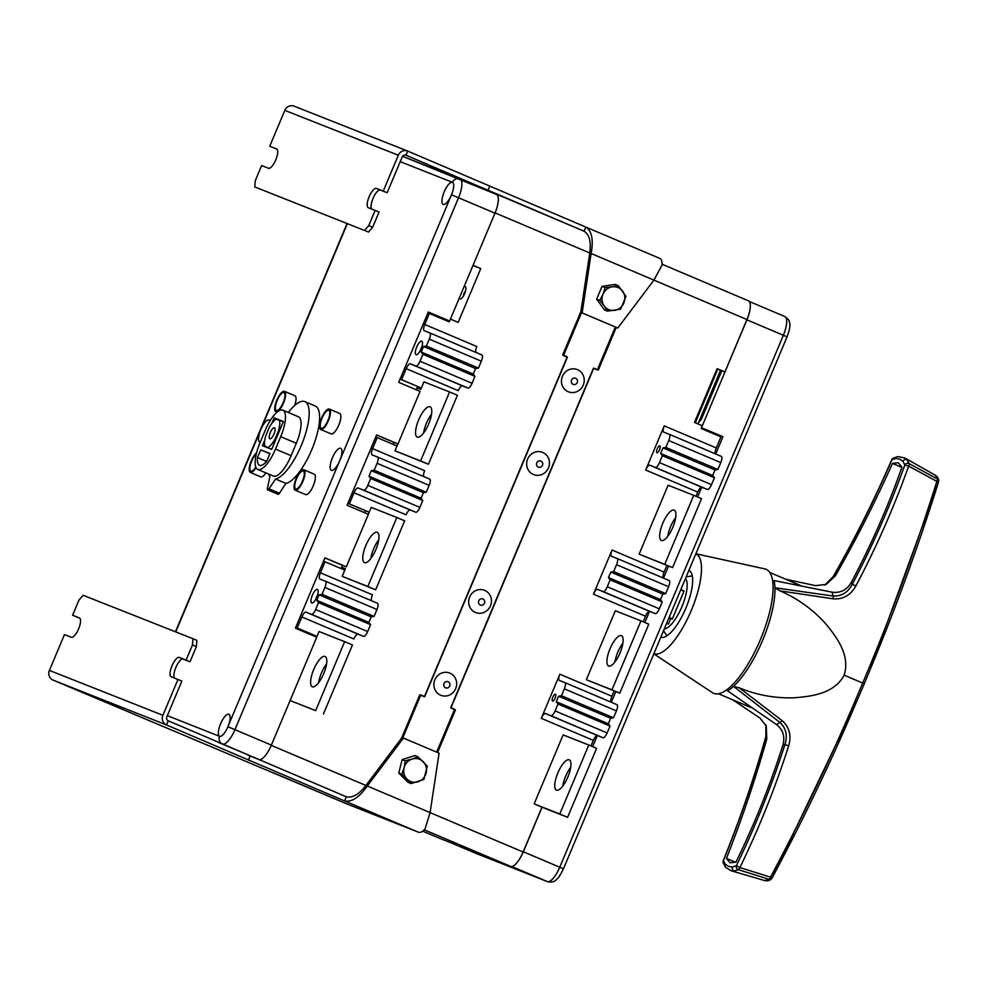 <?xml version="1.0" encoding="UTF-8"?>
<svg xmlns="http://www.w3.org/2000/svg" width="988" height="988" viewBox="0 0 988 988"><rect width="100%" height="100%" fill="white"/><g stroke="black" fill="none" stroke-linecap="round" stroke-linejoin="round"><path stroke-width="1.48" d="M657.242 448.861A3.742 1.235 112.9 0 1 659.836 445.86A3.742 1.235 112.9 0 1 659.527 449.762A3.742 1.235 112.9 0 1 656.921 452.751A3.742 1.235 112.9 0 1 657.242 448.861M552.86 697.158A3.742 1.235 112.9 0 1 555.466 694.169A3.742 1.235 112.9 0 1 555.145 698.071A3.742 1.235 112.9 0 1 552.551 701.06A3.742 1.235 112.9 0 1 552.86 697.158M748.459 300.821L662.145 264.278L748.422 300.809A17.957 5.903 112.9 0 1 748.459 300.821A17.957 5.903 112.9 0 1 746.953 319.532L653.908 280.135M717.029 368.833L724.92 371.957L746.953 319.532M489.727 858.115L439.277 838.17A17.957 5.903 112.9 0 1 439.228 838.145A17.957 5.903 112.9 0 1 439.191 838.133M430.089 812.618L523.121 852.014L541.967 807.184L534.162 803.874L563.148 734.899L588.774 745.026L559.788 814.001L534.162 803.874M523.121 852.014A17.957 5.903 112.9 0 1 510.673 866.39L489.64 858.3M715.448 453.863A5.99 1.964 112.9 0 1 716.288 447.922L720.919 436.881L701.147 428.508L702.295 425.754L694.49 422.444L717.103 368.648L724.92 371.957M695.354 422.815L696.244 420.69L695.379 420.332M450.985 707.791L451.639 708.322M615.339 327.016L597.308 369.92L593.405 368.265L450.75 707.618L454.653 709.273L436.634 752.127M590.997 745.965L593.343 740.37A5.99 1.964 112.9 0 1 597.505 735.578L602.989 737.752A5.99 1.964 -67.1 0 0 607.138 732.96L610.041 726.057L557.985 704.012L556.281 701.727L558.591 696.219L561.468 695.737L564.358 688.846A5.99 1.964 -67.1 0 0 564.864 682.609A5.99 1.964 -67.1 0 0 564.852 682.597L559.356 680.423A5.99 1.964 112.9 0 1 559.344 680.423A5.99 1.964 112.9 0 1 559.85 674.187L611.905 696.231L614.141 690.921M597.505 735.578L545.438 713.534A5.99 1.964 112.9 0 0 541.288 718.325L559.85 674.187M612.152 618.327L586.341 679.719L611.98 689.846L640.965 620.872L615.339 610.745L612.152 618.327M643.188 621.81L645.535 616.216A5.99 1.964 112.9 0 1 649.684 611.424L655.18 613.597A5.99 1.964 -67.1 0 0 659.329 608.806L662.232 601.902L610.176 579.857L608.46 577.585L610.782 572.064L613.659 571.583L616.549 564.691A5.99 1.964 -67.1 0 0 617.055 558.455A5.99 1.964 -67.1 0 0 617.043 558.442L611.547 556.281A5.99 1.964 112.9 0 1 611.535 556.269A5.99 1.964 112.9 0 1 612.041 550.032L664.097 572.077L666.9 565.395M649.684 611.424L597.629 589.379A5.99 1.964 112.9 0 0 593.479 594.183L612.041 550.032M664.924 492.802L639.113 554.182L664.739 564.321L693.737 495.346L668.11 485.207L664.924 492.802M695.96 496.285L697.726 492.061A5.99 1.964 112.9 0 1 701.875 487.269L707.371 489.443A5.99 1.964 -67.1 0 0 711.521 484.651L714.423 477.747L662.368 455.715L660.651 453.43L662.973 447.91L665.838 447.428L668.74 440.537A5.99 1.964 -67.1 0 0 669.246 434.3A5.99 1.964 -67.1 0 0 669.234 434.3L663.738 432.127A5.99 1.964 112.9 0 1 663.726 432.114A5.99 1.964 112.9 0 1 664.232 425.877L645.67 470.029A5.99 1.964 112.9 0 1 649.82 465.225L655.316 467.398A5.99 1.964 -67.1 0 0 659.465 462.606L662.368 455.715M451.726 708.112L454.653 709.273M714.423 477.747L712.706 475.463L715.028 469.955L717.893 469.473L720.795 462.582A5.99 1.964 -67.1 0 0 721.302 456.345A5.99 1.964 -67.1 0 0 721.289 456.333L669.259 434.3L721.302 456.345M717.893 469.473L665.838 447.428M715.028 469.955L662.973 447.91M712.706 475.463L660.651 453.43M597.629 589.379L603.125 591.553A5.99 1.964 -67.1 0 0 607.274 586.761L610.176 579.857M663.257 578.017A5.99 1.964 112.9 0 1 664.097 572.077M662.232 601.902L660.527 599.617L662.837 594.097L665.714 593.627L668.604 586.736A5.99 1.964 -67.1 0 0 669.111 580.499A5.99 1.964 -67.1 0 0 669.098 580.487L617.068 558.455L669.111 580.499M665.714 593.627L613.659 571.583M662.837 594.097L610.782 572.064M660.527 599.617L608.46 577.585M545.438 713.534L550.934 715.707A5.99 1.964 -67.1 0 0 555.083 710.915L557.985 704.012M611.066 702.172A5.99 1.964 112.9 0 1 611.905 696.231M610.041 726.057L608.336 723.772L610.646 718.251L613.523 717.782L616.426 710.878A5.99 1.964 -67.1 0 0 616.92 704.642A5.99 1.964 -67.1 0 0 616.907 704.642L564.877 682.609L616.92 704.642M613.523 717.782L561.468 695.737M610.646 718.251L558.591 696.219M608.336 723.772L556.281 701.727M661.417 540.485A16.463 5.409 112.9 0 1 661.38 540.461A16.463 5.409 112.9 0 1 662.787 523.257A16.463 5.409 112.9 0 1 674.174 510.129A16.463 5.409 112.9 0 1 674.211 510.154A16.463 5.409 112.9 0 1 672.803 527.357A16.463 5.409 112.9 0 1 661.417 540.485M667.715 536.385A16.463 5.409 112.9 0 1 675.693 517.539M693.737 495.346L701.542 498.656L672.556 567.631L639.113 554.182M672.556 567.631L664.739 564.321M608.645 666.011A16.463 5.409 112.9 0 1 608.608 665.998A16.463 5.409 112.9 0 1 610.016 648.795A16.463 5.409 112.9 0 1 621.403 635.667A16.463 5.409 112.9 0 1 621.452 635.679A16.463 5.409 112.9 0 1 620.044 652.895A16.463 5.409 112.9 0 1 608.645 666.011M614.944 661.911A16.463 5.409 112.9 0 1 622.922 643.077M640.965 620.872L648.783 624.181L619.785 693.156L586.341 679.719M619.785 693.156L611.98 689.846M556.466 790.165A16.463 5.409 112.9 0 1 556.417 790.153A16.463 5.409 112.9 0 1 557.837 772.949A16.463 5.409 112.9 0 1 569.224 759.821A16.463 5.409 112.9 0 1 569.261 759.834A16.463 5.409 112.9 0 1 567.853 777.05A16.463 5.409 112.9 0 1 556.466 790.165M562.752 786.065A16.463 5.409 112.9 0 1 570.731 767.231M588.774 745.026L596.591 748.336L567.594 817.311L541.967 807.184M567.594 817.311L559.788 814.001M720.548 370.228L698.541 422.58M696.145 420.653L717.794 369.142M542.054 807.208L523.331 851.767A17.957 5.903 112.9 0 1 516.699 862.956M750.25 307.342A17.957 5.903 112.9 0 1 746.928 319.84L701.492 427.681M715.695 453.961L722.92 436.758L701.579 427.718M697.602 496.989L701.702 487.232M644.843 622.514L649.524 611.387M663.504 578.116L668.567 566.05M592.652 746.669L597.332 735.541M611.313 702.27L615.808 691.588M697.54 423.729L701.394 419.283L721.808 370.722M722.92 436.758L719.079 435.239L718.77 435.98M719.079 435.239L701.455 427.767M464.002 286.853A6.731 2.211 112.9 0 1 465.768 287.249A6.731 2.211 112.9 0 1 464.656 293.572A6.731 2.211 112.9 0 1 460.853 298.882A6.731 2.211 112.9 0 1 459.346 297.931M465.546 290.966A3.742 1.235 -67.1 0 0 464.064 293.411A3.742 1.235 -67.1 0 0 463.36 296.128M312.307 595.344A7.336 2.408 112.9 0 1 318 590.219A7.336 2.408 112.9 0 1 316.79 597.11A7.336 2.408 112.9 0 1 312.64 602.878A7.336 2.408 112.9 0 1 312.307 595.344M317.432 595.394A3.742 1.235 -67.1 0 0 316.531 597.098A3.742 1.235 -67.1 0 0 315.962 598.876M416.677 347.035A7.336 2.408 112.9 0 1 422.382 341.922A7.336 2.408 112.9 0 1 421.172 348.801A7.336 2.408 112.9 0 1 417.022 354.581A7.336 2.408 112.9 0 1 416.677 347.035M421.802 347.084A3.742 1.235 -67.1 0 0 420.9 348.789A3.742 1.235 -67.1 0 0 420.332 350.567M498.298 200.663A17.957 5.903 -67.1 0 0 496.507 194.142A17.957 5.903 -67.1 0 0 496.47 194.13L484.997 189.585M258.807 759.747A17.957 5.903 -67.1 0 0 264.747 756.277M375.736 437.017L397.003 445.983L397.868 443.908L394.978 450.812L420.604 460.939L449.589 391.964L423.963 381.837L420.777 389.42L417.022 387.938L420.777 389.42L421.357 388.049L400.078 379.12M323.545 561.172L344.812 570.138L345.392 568.755L341.638 567.273L345.392 568.755L342.206 576.337L367.832 586.477L396.83 517.502L371.192 507.375L368.302 514.266L369.166 512.204L347.887 503.275L369.166 512.204M315.641 710.631L290.102 700.529L315.641 710.631L344.639 641.657L319.013 631.517L316.629 637.174L316.975 636.346L295.696 627.417M427.928 312.863L449.194 321.829L449.54 321.001M420.789 695.009L421.715 695.404M581.5 312.69L563.469 355.594L567.371 357.248L424.716 696.602L420.814 694.947L402.795 737.826M450.442 319.112L458.16 322.372L480.773 268.575L473.054 265.315M429.41 313.455L424.766 324.484A5.99 1.964 -67.1 0 0 424.272 330.721L429.78 332.907A5.99 1.964 112.9 0 1 429.792 332.907A5.99 1.964 112.9 0 1 429.286 339.143L426.384 346.047L478.439 368.079L475.574 368.561L473.252 374.082L474.956 376.366L472.066 383.258A5.99 1.964 112.9 0 1 467.917 388.049L462.421 385.876A5.99 1.964 -67.1 0 0 458.271 390.68L406.216 368.635L401.573 379.664L421.357 388.049M377.218 437.61L372.587 448.638A5.99 1.964 -67.1 0 0 372.081 454.875A5.99 1.964 -67.1 0 0 372.093 454.888L377.589 457.061A5.99 1.964 112.9 0 1 377.601 457.061A5.99 1.964 112.9 0 1 377.095 463.298L374.193 470.189L426.248 492.234L423.383 492.716L421.061 498.224L422.778 500.508L419.875 507.412A5.99 1.964 112.9 0 1 415.726 512.204L410.23 510.03A5.99 1.964 -67.1 0 0 406.08 514.822L354.025 492.79L349.382 503.818M325.027 561.764L320.396 572.793A5.99 1.964 -67.1 0 0 319.89 579.03A5.99 1.964 -67.1 0 0 319.902 579.042L325.398 581.203A5.99 1.964 112.9 0 1 325.41 581.216A5.99 1.964 112.9 0 1 324.904 587.452L322.002 594.344L374.069 616.389L371.192 616.87L368.87 622.378L370.586 624.663L367.684 631.567A5.99 1.964 112.9 0 1 363.535 636.358L358.039 634.185A5.99 1.964 -67.1 0 0 353.889 638.977L301.834 616.944L297.203 627.973L316.975 636.346M374.193 470.189L371.327 470.671L369.006 476.191L370.722 478.476L367.82 485.367A5.99 1.964 112.9 0 1 363.67 490.159L358.175 487.998A5.99 1.964 -67.1 0 0 354.025 492.79M370.722 478.476L422.778 500.508M369.006 476.191L421.061 498.224M371.327 470.671L423.383 492.716M429.656 479.106L377.601 457.061L429.644 479.094A5.99 1.964 112.9 0 1 429.656 479.106A5.99 1.964 112.9 0 1 429.15 485.343L426.248 492.234M372.587 448.638L424.642 470.683A5.99 1.964 -67.1 0 0 423.803 476.624M297.203 627.973L295.708 627.392M322.002 594.344L319.136 594.825L316.815 600.346L318.531 602.631L315.629 609.522A5.99 1.964 112.9 0 1 311.479 614.314L305.984 612.14A5.99 1.964 -67.1 0 0 301.834 616.944M318.531 602.631L370.586 624.663M316.815 600.346L368.87 622.378M319.136 594.825L371.192 616.87M377.465 603.26L325.41 581.216L377.453 603.248A5.99 1.964 112.9 0 1 377.465 603.26A5.99 1.964 112.9 0 1 376.959 609.497L374.069 616.389M320.396 572.793L372.451 594.838A5.99 1.964 -67.1 0 0 371.611 600.778M401.573 379.664L400.091 379.083M426.384 346.047L423.519 346.516L421.197 352.037L422.901 354.322L420.011 361.213A5.99 1.964 112.9 0 1 415.862 366.005L410.366 363.843A5.99 1.964 -67.1 0 0 406.216 368.635M422.901 354.322L474.956 376.366M421.197 352.037L473.252 374.082M423.519 346.516L475.574 368.561M481.848 354.951L429.792 332.907L481.835 354.939A5.99 1.964 112.9 0 1 481.848 354.951A5.99 1.964 112.9 0 1 481.341 361.188L478.439 368.079M424.766 324.484L476.821 346.529A5.99 1.964 -67.1 0 0 475.981 352.469M480.773 268.575L472.98 265.5M431.546 414.17A16.463 5.409 -67.1 0 0 423.568 433.003M430.039 406.76A16.463 5.409 -67.1 0 0 418.653 419.888A16.463 5.409 -67.1 0 0 417.245 437.091A16.463 5.409 -67.1 0 0 417.282 437.104A16.463 5.409 -67.1 0 0 428.669 423.988A16.463 5.409 -67.1 0 0 430.076 406.772A16.463 5.409 -67.1 0 0 430.039 406.76M394.978 450.812L428.409 464.249L457.407 395.274L449.589 391.964M420.604 460.939L428.409 464.249M378.787 539.695A16.463 5.409 -67.1 0 0 370.809 558.541M377.268 532.297A16.463 5.409 -67.1 0 0 365.881 545.413A16.463 5.409 -67.1 0 0 364.473 562.629A16.463 5.409 -67.1 0 0 364.51 562.641A16.463 5.409 -67.1 0 0 375.897 549.513A16.463 5.409 -67.1 0 0 377.305 532.31A16.463 5.409 -67.1 0 0 377.268 532.297M342.206 576.337L375.638 589.787L404.635 520.812L396.83 517.502M367.832 586.477L375.638 589.787M326.596 663.85A16.463 5.409 -67.1 0 0 318.618 682.696M325.077 656.44A16.463 5.409 -67.1 0 0 313.69 669.568A16.463 5.409 -67.1 0 0 312.282 686.771A16.463 5.409 -67.1 0 0 312.319 686.796A16.463 5.409 -67.1 0 0 323.706 673.668A16.463 5.409 -67.1 0 0 325.114 656.464A16.463 5.409 -67.1 0 0 325.077 656.44M323.447 713.941L352.444 644.966L344.639 641.657M283.148 402.721A9.732 3.199 -67.1 0 0 284.754 393.582A9.732 3.199 -67.1 0 0 277.196 400.375A9.732 3.199 -67.1 0 0 277.64 410.378A9.732 3.199 -67.1 0 0 283.148 402.721M283.642 401.449A4.792 1.568 -67.1 0 0 283 402.783A4.792 1.568 -67.1 0 0 282.519 404.117M256.275 454.023A9.732 3.199 -67.1 0 0 251.681 461.075A9.732 3.199 -67.1 0 0 252.125 471.078A9.732 3.199 -67.1 0 0 255.793 467.04M327.991 420.456A9.732 3.199 -67.1 0 0 329.609 411.317A9.732 3.199 -67.1 0 0 322.051 418.109A9.732 3.199 -67.1 0 0 322.496 428.113A9.732 3.199 -67.1 0 0 327.991 420.456M328.498 419.184A4.792 1.568 -67.1 0 0 327.855 420.518A4.792 1.568 -67.1 0 0 327.374 421.839M302.489 481.156A9.732 3.199 -67.1 0 0 304.094 472.017A9.732 3.199 -67.1 0 0 296.536 478.797A9.732 3.199 -67.1 0 0 296.98 488.813A9.732 3.199 -67.1 0 0 302.489 481.156M302.983 479.884A4.792 1.568 -67.1 0 0 302.34 481.218A4.792 1.568 -67.1 0 0 301.859 482.539M269.996 420.962A11.967 3.94 -67.1 0 0 269.131 419.999A11.967 3.94 -67.1 0 0 260.795 429.57A11.967 3.94 -67.1 0 0 259.795 442.044A11.967 3.94 -67.1 0 0 260.252 442.155M400.226 161.662L452.479 182.323A11.967 3.94 -67.1 0 0 452.479 182.323A5.99 5.656 -68.4 0 1 460 179.013A17.957 5.903 112.9 0 1 460.05 179.026A17.957 5.903 112.9 0 1 458.543 197.736L234.934 729.663L227.895 726.736A11.967 3.94 -67.1 0 0 228.907 714.262A11.967 3.94 -67.1 0 0 220.583 723.834A11.967 3.94 -67.1 0 0 219.571 736.307A11.967 3.94 -67.1 0 0 227.895 726.736L339.699 460.766A11.967 3.94 -67.1 0 0 340.712 448.293A11.967 3.94 -67.1 0 0 332.376 457.876A11.967 3.94 -67.1 0 0 331.375 470.35A11.967 3.94 -67.1 0 0 339.699 460.766L451.504 194.809A11.967 3.94 -67.1 0 0 452.504 182.335A11.967 3.94 -67.1 0 0 444.18 191.907A11.967 3.94 -67.1 0 0 443.167 204.38A11.967 3.94 -67.1 0 0 451.504 194.809L494.976 213.161A17.957 5.903 -67.1 0 0 496.482 194.451A17.957 5.903 -67.1 0 0 496.445 194.438L460.087 179.05M256.559 452.825A11.078 3.643 -67.1 0 0 251.273 460.902A11.078 3.643 -67.1 0 0 250.335 472.449A11.078 3.643 -67.1 0 0 256.028 467.596M250.335 472.449L260.746 476.846A11.078 3.643 -67.1 0 0 265.883 472.869M276.788 400.214A11.078 3.643 -67.1 0 0 275.85 411.749A11.078 3.643 -67.1 0 0 283.556 402.894A11.078 3.643 -67.1 0 0 284.495 391.347A11.078 3.643 -67.1 0 0 276.788 400.214M296.116 478.637A11.078 3.643 -67.1 0 0 295.19 490.172A11.078 3.643 -67.1 0 0 302.896 481.317A11.078 3.643 -67.1 0 0 303.822 469.782A11.078 3.643 -67.1 0 0 296.116 478.637M295.19 490.172L305.601 494.58A11.078 3.643 -67.1 0 0 313.307 485.726A11.078 3.643 -67.1 0 0 314.233 474.191L303.822 469.782M321.631 417.949A11.078 3.643 -67.1 0 0 320.705 429.484A11.078 3.643 -67.1 0 0 328.411 420.616A11.078 3.643 -67.1 0 0 329.337 409.081A11.078 3.643 -67.1 0 0 321.631 417.949M320.705 429.484L331.116 433.893A11.078 3.643 -67.1 0 0 338.822 425.025A11.078 3.643 -67.1 0 0 339.749 413.49L329.337 409.081M445.477 320.26L445.786 319.519L449.626 321.038L494.976 213.161M312.912 635.605L313.233 634.852M247.988 755.153L258.93 759.476A17.957 5.903 -67.1 0 0 271.379 745.088L316.728 637.211L295.375 628.183L324.953 557.825L346.294 566.865L368.388 514.303L347.047 505.263L376.626 434.918L397.966 443.945L420.061 391.396L398.72 382.356L428.286 311.998L449.626 321.038M271.379 745.088L234.934 729.663A17.957 5.903 112.9 0 1 222.485 744.038A5.99 5.656 -68.4 0 1 219.595 736.319A11.967 3.94 -67.1 0 0 219.595 736.319L167.343 715.658M294.659 405.512A11.078 3.643 -67.1 0 0 294.906 395.756L284.495 391.347M341.095 568.557L342.453 565.346L346.294 566.865M364.584 512.698L365.424 510.697M393.286 444.415L394.113 442.426L397.966 443.945M416.257 389.778L417.615 386.543M324.916 557.911L342.453 565.346M376.576 435.004L394.113 442.426M428.249 312.097L445.786 319.519M282.778 410.144A25.441 8.361 -67.1 0 0 265.142 430.521L259.918 442.945A25.441 8.361 -67.1 0 0 257.782 469.436A25.441 8.361 -67.1 0 0 275.479 449.095L280.703 436.671A25.441 8.361 -67.1 0 0 282.84 410.168A25.441 8.361 -67.1 0 0 282.778 410.144M268.662 474.042A41.904 13.77 -67.1 0 0 269.872 476.772L267.452 488.183A2.989 0.988 -67.1 0 0 267.662 489.875A2.989 0.988 -67.1 0 0 269.032 488.813L275.529 479.007A41.904 13.77 -67.1 0 0 303.02 441.117A41.904 13.77 -67.1 0 0 304.872 401.634A41.904 13.77 -67.1 0 0 304.773 401.585A41.904 13.77 -67.1 0 0 288.373 412.515M267.662 489.875L278.073 494.284A2.989 0.988 -67.1 0 0 279.443 493.222L285.94 483.416A41.904 13.77 -67.1 0 0 313.431 445.526A41.904 13.77 -67.1 0 0 315.283 406.031A41.904 13.77 -67.1 0 0 315.184 405.994M257.782 469.436L273.404 476.055A25.441 8.361 -67.1 0 0 291.102 455.703L296.314 443.291A25.441 8.361 -67.1 0 0 298.462 416.788A25.441 8.361 -67.1 0 0 298.401 416.763M275.529 479.007L285.94 483.416M264.772 440.179L262.438 445.712L271.688 449.355L283.395 421.493L274.158 417.838L271.848 423.333M269.946 453.504L260.709 449.849L257.46 457.568A20.946 6.891 -67.1 0 0 259.535 465.311A20.946 6.891 -67.1 0 0 266.698 461.223L269.946 453.504M274.158 417.838L279.11 419.937M260.709 449.849L269.86 453.714M257.46 457.568L266.538 461.408M274.466 427.755A5.99 1.964 -67.1 0 0 270.317 432.522A5.99 1.964 -67.1 0 0 269.81 438.783A5.99 1.964 -67.1 0 0 269.823 438.783A5.99 1.964 -67.1 0 0 273.96 434.016A5.99 1.964 -67.1 0 0 274.479 427.755A5.99 1.964 -67.1 0 0 274.466 427.755M672.272 619.068L669.012 617.685M268.279 448.009L264.833 445.971A15.512 5.101 -67.1 0 0 265.093 446.576L271.725 449.256M264.833 445.971A15.512 5.101 -67.1 0 1 265.982 435.214L269.144 427.705A15.512 5.101 -67.1 0 1 276.171 419.184L283.334 421.666M683.955 591.269L680.695 589.885M274.886 441.747L275.133 438.833L278.295 431.324L280.197 429.113M672.359 618.859L669.098 617.475M267.587 447.552A15.512 5.101 -67.1 0 0 275.133 438.833M278.295 431.324A15.512 5.101 -67.1 0 0 279.184 419.962M688.883 570.397A36.21 11.905 112.9 0 1 688.908 570.409A36.21 11.905 112.9 0 1 690.18 571.262A36.21 11.905 112.9 0 1 684.943 610.288A36.21 11.905 112.9 0 1 660.824 637.174M695.836 553.873A54.142 17.796 112.9 0 1 697.8 555.17A54.142 17.796 112.9 0 1 689.945 613.56A54.142 17.796 112.9 0 1 653.871 653.698M695.873 553.786L764.823 568.89A67.345 22.144 112.9 0 1 768.479 570.891A67.345 22.144 112.9 0 1 757.697 645.732A67.345 22.144 112.9 0 1 712.41 692.674L653.809 653.834M577.449 381.924A3.297 3.112 111.6 0 0 575.609 378.243A3.297 3.112 111.6 0 0 571.348 380.689A3.297 3.112 111.6 0 0 573.188 384.369A3.297 3.112 111.6 0 0 577.449 381.924M561.752 378.441A11.967 11.3 111.6 0 0 570.249 392.36A11.967 11.3 111.6 0 0 583.945 382.936A11.967 11.3 111.6 0 0 575.448 369.018A11.967 11.3 111.6 0 0 561.752 378.441M618.229 285.631L612.251 286.841A11.967 11.3 -68.4 0 1 622.662 291.25A11.967 11.3 -68.4 0 1 623.848 303.007A11.967 11.3 111.6 0 1 614.622 310.368A11.967 11.3 -68.4 0 1 608.793 309.639A11.967 11.3 -68.4 0 1 604.211 305.959L607.509 311.121L620.6 309.158L625.96 296.412L618.229 285.631L615.129 284.408L602.038 286.372L596.69 299.117L604.421 309.899L607.509 311.121M599.778 300.34L604.211 305.959A11.967 11.3 -68.4 0 1 603.026 294.189L599.778 300.34L596.69 299.117M605.138 287.594L603.026 294.189A11.967 11.3 -68.4 0 1 612.251 286.841L605.138 287.594L602.038 286.372M585.995 227.154L659.774 258.387A22.452 7.385 112.9 0 1 659.823 258.411A22.452 7.385 112.9 0 1 662.145 264.846L653.933 280.098L591.133 253.508C593.627 239.775 591.861 230.97 585.822 227.079L407.735 151.09A7.484 7.064 111.6 0 0 398.325 155.227L383.258 191.104L376.391 188.387A10.473 3.446 -67.1 0 0 369.142 196.736A10.473 3.446 -67.1 0 0 368.24 207.69A10.473 3.446 -67.1 0 0 368.265 207.702L375.131 210.407L368.759 225.585L372.661 227.24L368.512 232.032L254.768 186.954L255.262 180.705L261.635 165.539L268.501 168.256A10.473 3.446 -67.1 0 0 275.751 159.895A10.473 3.446 -67.1 0 0 276.64 148.953L269.749 146.224L277.023 149.213M375.131 210.407L379.034 212.062L372.661 227.24M405.883 155.178L584.081 231.217L585.822 227.079L659.823 258.411M407.735 151.09L405.994 155.227A2.989 2.828 111.6 0 0 402.24 156.882L387.16 192.746L383.258 191.104M269.749 146.224L284.828 110.36A7.484 7.064 -68.4 0 1 294.239 106.21M364.609 230.377L368.759 225.585M368.512 232.032L254.768 186.954M371.772 209.086A10.473 3.446 112.9 0 1 373.316 197.761A10.473 3.446 112.9 0 1 380.294 190.042L387.16 192.746M489.653 186.362L487.911 190.499M495.087 212.889L589.762 252.977L580.771 312.381L582.142 312.924L591.133 253.508L589.762 252.965C591.281 241.776 589.391 234.527 584.081 231.217L584.167 231.254M582.142 312.924L617.809 328.016L653.933 280.098M580.771 312.381L617.809 328.016M437.548 752.523L455.443 709.927L450.899 708.001L593.776 368.104L598.333 370.031L616.253 327.399M580.895 311.591L562.666 354.927L567.223 356.853L564.395 355.989M563.555 355.384L564.481 355.779M567.223 356.853L424.346 696.762L419.789 694.836L401.573 738.172M593.751 368.166L595.579 368.944M196.377 646.597L192.475 644.942L192.956 638.705L196.871 640.36L196.377 646.597L190.005 661.775L179.236 657.403A10.473 3.446 -67.1 0 0 171.986 665.764A10.473 3.446 -67.1 0 0 171.085 676.706L181.878 681.09L166.799 716.955A2.989 2.828 111.6 0 0 168.244 720.808L166.503 724.957L344.59 800.947L346.331 796.81L168.244 720.808M192.475 644.942L186.09 660.12M346.331 796.81C352.469 798.156 359.002 794.364 365.931 785.448L430.089 812.581L424.902 829.253A22.452 7.385 112.9 0 1 418.541 832.254L346.776 803.886L53.006 680.077A7.484 7.064 -68.4 0 1 49.4 670.42L64.479 634.555L71.346 637.272A10.473 3.446 -67.1 0 0 78.583 628.924A10.473 3.446 -67.1 0 0 79.485 617.969A10.473 3.446 -67.1 0 0 79.46 617.957L72.593 615.252L78.978 600.074L83.128 595.282L192.956 638.705M72.593 615.252L79.867 618.229M177.976 679.435L162.897 715.3A7.484 7.064 111.6 0 0 166.503 724.957L53.006 680.077M174.604 678.101A10.473 3.446 112.9 0 1 176.16 666.777A10.473 3.446 112.9 0 1 183.138 659.058L190.005 661.775M248.42 760.229L250.162 756.079M418.541 832.254L344.59 800.947C351.666 802.38 359.237 797.39 367.301 785.991L403.425 738.073L439.092 753.177L430.089 812.581M271.255 745.372L365.931 785.448L402.054 737.53L403.425 738.073M417.936 756.771L412.144 759.043A11.967 11.3 -68.4 0 1 423.16 761.649A11.967 11.3 -68.4 0 1 426.137 772.986A11.967 11.3 111.6 0 1 418.085 781.73A11.967 11.3 -68.4 0 1 412.194 781.977A11.967 11.3 -68.4 0 1 407.068 779.124L411.169 783.546L423.877 779.458L427.261 766.071L417.936 756.771L414.837 755.548L402.128 759.636L398.744 773.024L408.069 782.323L411.169 783.546M401.844 774.246L407.068 779.124A11.967 11.3 -68.4 0 1 404.104 767.787L401.844 774.246L398.744 773.024M405.228 760.859L404.104 767.787A11.967 11.3 -68.4 0 1 412.144 759.043L405.228 760.859L402.128 759.636M542.733 464.175A3.297 3.112 111.6 0 0 540.819 461.013A3.297 3.112 111.6 0 0 536.484 463.965A3.297 3.112 111.6 0 0 538.398 467.139A3.297 3.112 111.6 0 0 542.733 464.175M526.69 463.088A11.967 11.3 111.6 0 0 537.25 475.339A11.967 11.3 111.6 0 0 549.427 463.829A11.967 11.3 111.6 0 0 538.855 451.578A11.967 11.3 111.6 0 0 526.69 463.088M484.75 601.704A3.297 3.112 111.6 0 0 482.836 598.963A3.297 3.112 111.6 0 0 478.488 602.334A3.297 3.112 111.6 0 0 480.415 605.076A3.297 3.112 111.6 0 0 484.75 601.704M468.683 602.544A11.967 11.3 111.6 0 0 480.711 613.239A11.967 11.3 111.6 0 0 491.444 600.259A11.967 11.3 111.6 0 0 479.415 589.577A11.967 11.3 111.6 0 0 468.683 602.544M449.923 684.178A3.297 3.112 111.6 0 0 444.896 682.288A3.297 3.112 111.6 0 0 445.625 687.846A3.297 3.112 111.6 0 0 449.923 684.178M434.004 686.413A11.967 11.3 111.6 0 0 446.984 695.848A11.967 11.3 111.6 0 0 456.542 681.93A11.967 11.3 111.6 0 0 443.563 672.507A11.967 11.3 111.6 0 0 434.004 686.413M686.166 576.881L691.872 575.967A32.925 10.819 112.9 0 1 692.304 575.918M685.474 578.523A27.738 9.114 112.9 0 1 681.979 606.558A27.738 9.114 112.9 0 1 664.257 628.986M680.781 589.688L684.079 590.985L672.248 619.13L670.778 618.55L668.456 624.07L666.628 623.342M680.72 589.824L683.98 591.207M668.901 617.932L670.716 618.698M666.986 635.716A32.925 10.819 112.9 0 1 666.727 635.37L663.504 630.789M735.418 862.228L726.439 858.424L730.083 862.796L735.924 862.166C754.412 824.449 770.035 785.534 782.817 745.434C785.238 736.739 783.114 729.774 776.42 724.513A76.694 25.219 112.9 0 0 779.915 722.438A2.989 1.161 -54.2 0 0 781.977 720.524L739.308 687.858L733.491 686.351L779.915 722.438C786.102 728.255 787.769 735.615 784.929 744.544C771.628 786.078 755.437 826.462 736.369 865.698L739.901 867.575L770.529 877.134A2.989 1.173 106.2 0 1 769.022 879.283L764.712 880.58L730.947 870.7L734.208 871.021L738.357 869.687L769.022 879.283A2.989 2.841 47.6 0 0 771.542 878.641A2.989 2.989 0 0 0 772.159 877.838L770.529 877.134C804.306 813.951 835.033 749.262 862.685 683.054C890.645 616.969 915.357 549.785 936.834 481.502A2.989 1.173 -60.3 0 0 937.316 478.958L935.414 475.327L904.909 458.024L907.07 459.803L909.071 463.57L937.316 478.958A2.989 2.853 -3.1 0 1 938.452 482.181L870.342 669.086L864.278 683.745A89.785 0.667 22.8 0 1 864.278 683.745L862.685 683.054A2095.017 15.635 22.8 0 0 844.172 675.199C850.495 654.896 836.416 636.741 825.178 623.169C812.334 609.102 797.304 598.345 780.075 590.886L774.938 587.761A65.838 21.65 -67.1 0 0 774.049 580.561L832.044 592.17C840.479 593.306 846.938 589.972 851.434 582.179C871.144 545.03 887.977 506.696 901.97 467.163L898.24 462.755L892.485 463.409C875.368 501.731 856.337 539.213 835.379 575.831A92.353 30.369 -67.1 0 0 833.267 576.708L825.832 584.476M776.42 724.513L727.662 690.908A65.838 21.65 112.9 0 0 733.491 686.351A65.838 21.65 112.9 0 0 762.6 640.372A65.838 21.65 112.9 0 0 774.938 587.761L833.057 596.023A2.989 1.173 100.1 0 1 833.143 598.814L780.075 590.886M832.044 592.17A76.694 25.219 -67.1 0 1 833.057 596.023C841.517 596.419 847.939 592.491 852.311 584.241L855.892 585.946C850.594 595.295 843.011 599.58 833.143 598.814M935.414 475.327C937.612 476.722 938.674 478.661 938.6 481.144L938.6 481.144A2.989 2.989 0 0 1 938.464 482.206L908.651 466.126C893.942 507.313 876.356 547.253 855.892 585.946M851.434 582.179A92.353 30.369 -67.1 0 1 852.311 584.241C872.651 545.734 890.163 505.967 904.835 464.94L908.651 466.126A2.989 1.136 -62.6 0 0 909.071 463.57A2.989 2.68 -22.8 0 0 904.835 464.94L902.909 461.31L899.673 459.099L895.783 458.506L891.905 459.815C874.528 499.755 854.978 538.719 833.267 576.708M764.712 880.592C767.775 881.16 770.047 880.518 771.542 878.641L771.542 878.641A2.989 2.841 47.6 0 0 772.134 877.85L857.596 699.393L864.278 683.733M857.584 699.405C831.735 760.254 803.256 819.731 772.159 877.838L772.147 877.813M725.266 864.154A2.989 2.791 141.8 0 0 725.476 867.18L723.216 862.857A2.989 2.692 -21.7 0 1 723.426 860.585L725.266 864.154L728.477 866.377L732.38 866.982L736.369 865.698A2.989 2.668 67.2 0 0 738.357 869.687A2.989 1.136 108.5 0 0 739.901 867.575C759.056 828.191 775.308 787.621 788.659 745.878C791.635 735.541 789.412 727.094 781.977 720.524M782.817 745.434A92.353 30.369 112.9 0 0 784.929 744.544L788.659 745.878M765.898 737.06L765.749 736.999C753.77 779.1 739.604 820.312 723.228 860.622L723.426 860.585C739.79 820.287 753.93 779.1 765.885 737.011L766.157 725.921M765.885 724.834L765.885 737.011A92.353 30.369 112.9 0 0 766.762 739.086C755.252 779.668 741.815 819.447 726.439 858.424M893.313 458.111L893.313 458.111A2.989 2.68 66.1 0 0 891.905 459.815L891.781 459.667A2.989 2.989 0 0 1 893.313 458.111L897.981 456.579A2.989 2.779 -98.1 0 0 895.783 458.506M844.172 675.199C834.094 693.897 811.333 696.429 793.809 697.8C774.814 698.355 756.66 695.046 739.308 687.858M732.787 699.825L759.908 717.98L766.268 726.032L766.762 739.086M785.744 579.24L815.532 585.637L826.079 584.439L835.379 575.831M901.883 467.398L892.485 463.409M439.228 838.145L422.716 831.155L439.277 838.17M510.673 866.39L424.309 829.834M541.288 718.325L593.343 740.37M593.479 594.183L645.535 616.216M645.67 470.029L697.726 492.061M664.232 425.877L716.288 447.922M720.795 462.582L668.74 440.537M711.521 484.651L659.465 462.606M707.371 489.443L655.316 467.398M701.875 487.269L649.82 465.225M668.604 586.736L616.549 564.691M659.329 608.806L607.274 586.761M655.18 613.597L603.125 591.553M616.426 710.878L564.358 688.846M607.138 732.96L555.083 710.915M602.989 737.752L550.934 715.707M475.648 853.249A17.957 5.903 -67.1 0 0 475.697 853.262L547.315 881.58A17.957 5.903 -67.1 0 0 559.764 867.205L783.361 335.278L746.928 319.84M783.361 335.278A17.957 5.903 -67.1 0 0 784.88 316.568A17.957 5.903 -67.1 0 0 784.83 316.543L749.336 301.513L784.88 316.568C788.115 319.025 789.548 320.631 789.19 321.384C790.61 324.163 789.894 329.325 787.053 336.871L783.361 335.278M787.053 336.871L563.456 868.798L523.331 851.767M475.981 853.373A5.99 5.656 111.6 0 1 475.858 853.336L475.697 853.262A17.957 5.903 -67.1 0 0 475.734 853.286A5.99 5.656 111.6 0 0 475.858 853.336L547.438 881.629A5.99 5.656 111.6 0 1 547.315 881.58L511.735 866.513M475.734 853.286L450.763 842.715L475.697 853.262M496.556 194.167L584.402 231.365L496.507 194.142M358.175 487.998L410.23 510.03M363.67 490.159L415.726 512.204M367.82 485.367L419.875 507.412M377.095 463.298L429.15 485.343M305.984 612.14L358.039 634.185M311.479 614.314L363.535 636.358M315.629 609.522L367.684 631.567M324.904 587.452L376.959 609.497M410.366 363.843L462.421 385.876M415.862 366.005L467.917 388.049M420.011 361.213L472.066 383.258M429.286 339.143L481.341 361.188M347.356 223.671L175.753 631.9M218.941 742.643L258.93 759.476M496.482 194.451L402.561 156.302L459.766 178.914M269.032 488.813L279.443 493.222M275.479 449.095L291.102 455.703M280.703 436.671L296.314 443.291M398.325 155.227L284.828 110.36M376.391 188.387L380.294 190.042M49.4 670.42L162.897 715.3M179.236 657.403L183.138 659.058M732.38 866.982A2.989 2.766 82.4 0 0 734.208 871.021M725.476 867.18L730.947 870.7M902.909 461.31A2.989 2.779 -38.6 0 1 907.07 459.803M563.456 868.798C560.739 874.429 558.603 877.801 557.071 878.875C554.947 881.753 551.736 882.667 547.438 881.629M275.85 411.749L276.986 412.231M175.444 631.777L347.047 223.547M304.872 401.634L315.283 406.031M282.84 410.168L298.462 416.788M407.587 151.028L294.091 106.161M346.726 803.862L272.812 772.567M800.317 585.402L769.813 572.497M938.464 482.206C918.618 545.388 895.918 607.669 870.354 669.061M723.228 860.622A2.989 2.989 0 0 0 723.216 862.857M824.844 585.081L833.156 576.646C854.867 538.621 874.405 499.632 891.781 459.667M904.909 458.024L897.981 456.579M751.201 707.618L718.461 693.749"/></g></svg>
